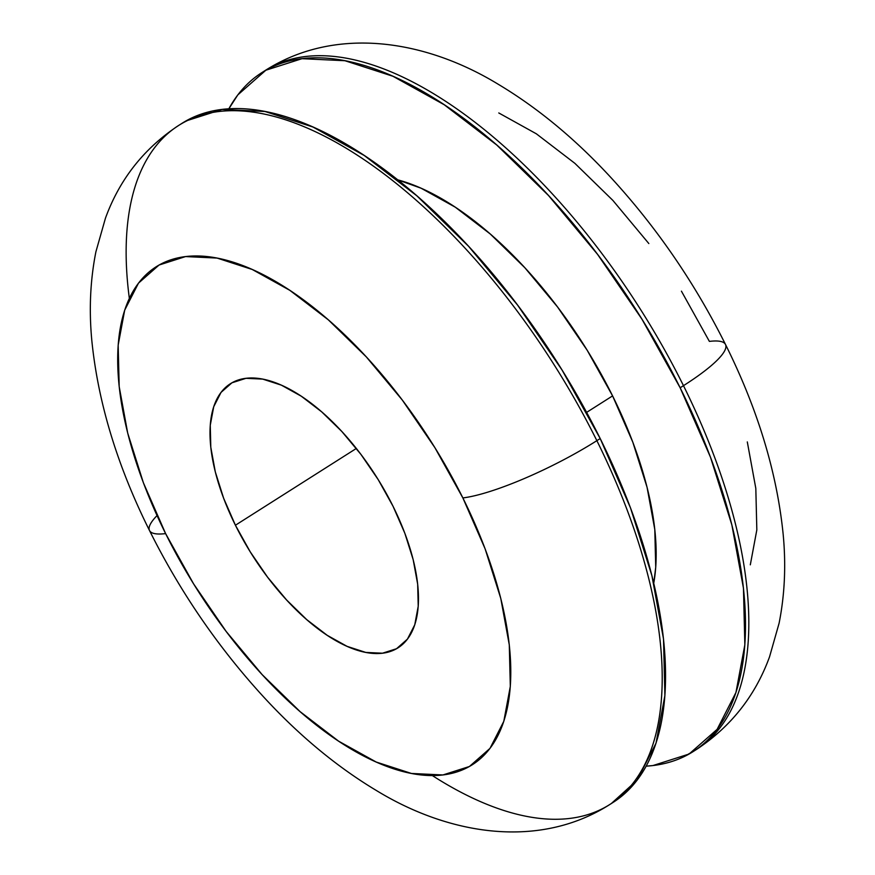 <?xml version="1.0" encoding="UTF-8"?>
<svg xmlns="http://www.w3.org/2000/svg" width="875" height="875" viewBox="0 0 875 875"><rect width="100%" height="100%" fill="white"/><g stroke="black" fill="none" stroke-linecap="round" stroke-linejoin="round"><path stroke-width="1.31" d="M681.428 291.167L709.384 341.392A107.253 20.738 153.6 0 1 725.605 344.717A107.253 20.738 153.6 0 1 683.473 385.667A402.183 188.727 57.6 0 1 688.712 753.878M432.337 775.567A402.183 188.727 -122.4 0 0 602.098 808.872A402.183 188.727 -122.4 0 0 596.859 440.661A107.253 20.738 153.6 0 1 462.864 497.919A294.93 138.392 57.6 0 1 442.903 774.955A294.93 138.392 57.6 0 1 165.616 533.608A107.253 20.738 153.6 0 1 149.395 530.283A107.253 20.738 153.6 0 1 157.041 515.583M612.588 395.894L586.611 412.388L612.588 395.894L587.169 350.23L557.539 306.961L524.836 267.717L490.306 234.03L455.284 207.189L421.116 188.223L397.633 179.812A268.122 125.814 -122.4 0 1 612.588 395.894A268.122 125.814 -122.4 0 1 653.745 583.198L655.725 567.252L654.795 529.528L647.062 487.298L632.811 442.17L612.588 395.894M261.898 72.592A402.183 188.727 57.6 0 0 228.823 108.839L237.825 94.894L265.858 70.219L302.028 58.68L344.936 60.725L392.941 76.267L444.194 104.727L496.727 144.988L548.516 195.519L597.57 254.373L642.02 319.298L680.148 387.778A402.183 188.727 57.6 0 1 693.055 751.647A402.183 188.727 57.6 0 1 646.188 766.161L652.925 765.559L689.095 754.02L717.128 729.334L735.952 692.464L744.844 644.82L743.466 588.241L731.861 524.891L710.478 457.198L680.148 387.778L683.473 385.667L680.148 387.778A402.183 188.727 57.6 0 0 261.898 72.592L265.234 70.47A402.183 188.727 -122.4 0 1 683.473 385.667A107.253 20.738 -26.4 0 0 725.605 344.717M265.234 70.47C335.442 25.769 424.977 39.572 498.269 84.284C538.038 108.095 575.728 139.333 611.33 178.008C656.797 227.577 694.848 283.073 725.495 344.466C757.619 408.942 776.825 472.052 783.114 533.805C786.122 564.802 784.777 594.617 779.089 623.252L769.552 656.808C755.366 695.756 730.975 726.666 696.38 749.525A402.183 188.727 -122.4 0 0 683.473 385.667A402.183 188.727 57.6 0 0 272.902 66.128M235.419 525.23A156.406 73.391 57.6 0 1 230.398 383.72A156.406 73.391 57.6 0 1 393.05 506.297L378.23 479.664L360.948 454.42L341.863 431.528L321.727 411.884L301.295 396.222L281.367 385.153L262.697 379.105L246.006 378.317L231.941 382.802L221.036 392.405L213.719 406.733L210.263 425.261L210.798 447.267L215.316 471.909L223.628 498.236L235.419 525.23L250.25 551.862L267.531 577.106L286.617 599.998L306.753 619.642L327.184 635.305L347.113 646.373L365.783 652.422L382.473 653.209L396.528 648.725L407.433 639.122L414.761 624.783L418.217 606.266L417.681 584.259L413.164 559.617L404.852 533.291L393.05 506.297A156.406 73.391 57.6 0 1 398.07 647.806A156.406 73.391 57.6 0 1 235.419 525.23L356.333 448.459L235.419 525.23M609.766 804.53C539.558 849.231 450.023 835.428 376.731 790.716C336.962 766.905 299.272 735.667 263.67 696.992C218.203 647.423 180.152 591.927 149.505 530.534C117.381 466.058 98.175 402.948 91.886 341.195C88.878 310.198 90.223 280.383 95.911 251.748L105.448 218.192C119.634 179.244 144.025 148.334 178.62 125.475A402.183 188.727 57.6 0 1 596.859 440.661A402.183 188.727 57.6 0 1 609.766 804.53L613.102 802.408A402.183 188.727 -122.4 0 0 600.195 438.539L596.859 440.661L600.195 438.539L562.067 370.059L517.617 305.145L468.562 246.291L416.773 195.748L364.241 155.487L312.988 127.039L264.983 111.486L222.075 109.441L185.905 120.98M611.417 803.447L637.175 780.106L655.998 743.236L664.891 695.592L663.512 639.002L651.908 575.652L630.525 507.959L600.195 438.539A402.183 188.727 -122.4 0 0 181.945 123.353L178.62 125.475M149.395 530.283A107.253 20.738 -26.4 0 0 165.616 533.608A294.93 138.392 57.6 0 1 185.577 256.572A294.93 138.392 57.6 0 1 462.864 497.919L485.111 548.822L500.784 598.456L509.294 644.919L510.311 686.416L503.792 721.35L489.978 748.388L469.427 766.489L442.903 774.955L411.436 773.456L376.228 762.048L338.647 741.191L300.125 711.659L262.139 674.603L226.166 631.444L193.572 583.833L165.616 533.608L143.369 482.705L127.695 433.07L119.186 386.608L118.169 345.111L124.688 310.177L138.491 283.139L159.053 265.037L185.577 256.572L217.044 258.07L252.241 269.478L289.833 290.336L328.355 319.867L366.33 356.923L402.314 400.083L434.908 447.694L462.864 497.919A107.253 20.738 -26.4 0 0 596.859 440.661A402.183 188.727 -122.4 0 0 186.287 121.122A402.183 188.727 -122.4 0 0 129.347 298.364M750.312 564.823L756.831 529.889L755.814 488.392L747.305 441.93M648.834 243.556L612.861 200.397L574.875 163.341L536.353 133.809L498.772 112.952M693.055 751.647L696.38 749.525"/></g></svg>
